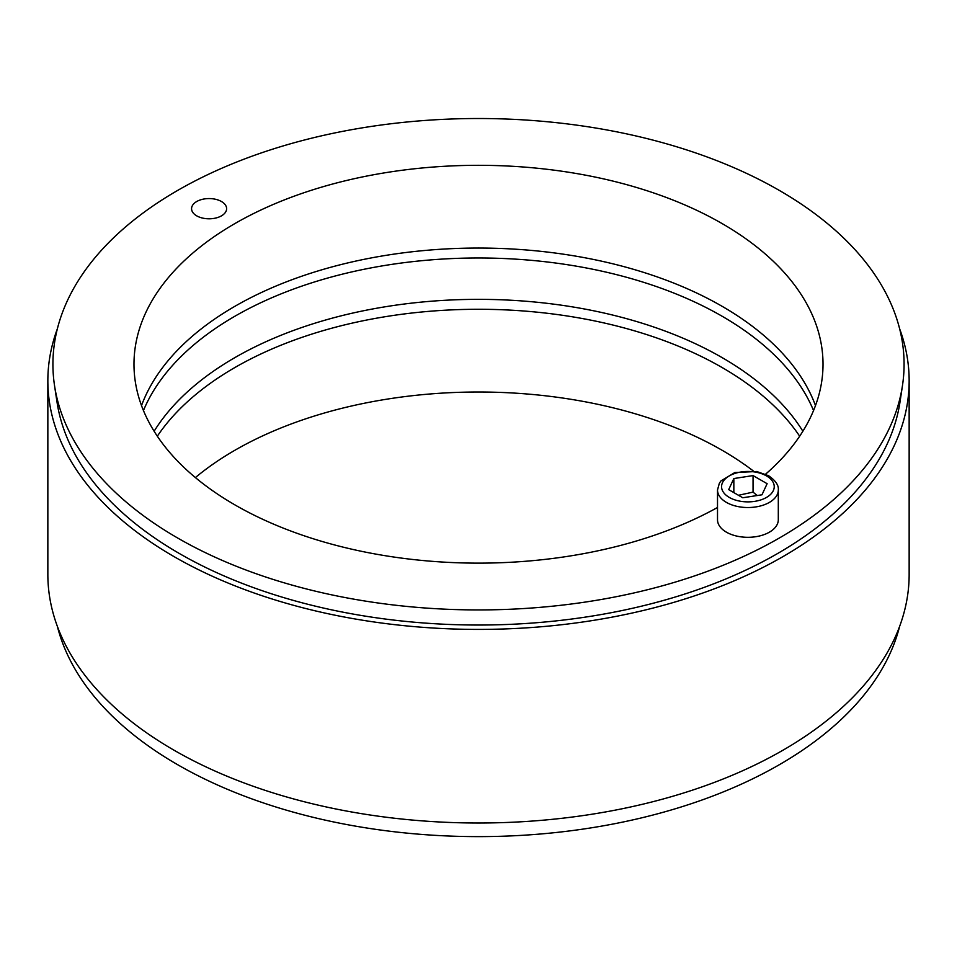 <?xml version="1.0" encoding="UTF-8"?>
<svg xmlns="http://www.w3.org/2000/svg" width="957" height="957" viewBox="0 0 957 957"><rect width="100%" height="100%" fill="white"/><g stroke="black" fill="none" stroke-linecap="round" stroke-linejoin="round"><path stroke-width="1.44" d="M753.398 471.023A344.52 198.912 0 0 0 195.395 477.567M157.331 436.201A344.52 198.912 180 0 1 478.5 309.278A344.52 198.912 180 0 1 799.669 436.201M899.64 626.333A425.578 245.71 180 0 1 612.528 824.121A425.578 245.71 180 0 1 177.571 764.655A425.578 245.71 180 0 1 57.36 626.333M143.454 410.553A344.52 198.912 180 0 1 478.5 257.983A344.52 198.912 180 0 1 813.546 410.553M802.875 431.236A344.52 198.912 0 0 0 478.5 299.35A344.52 198.912 0 0 0 154.125 431.236M902.475 385.551L899.999 401.976A423.09 244.274 180 0 1 623.27 610.291A423.09 244.274 180 0 1 179.33 553.493A423.09 244.274 180 0 1 57.001 401.976L54.525 385.551A425.578 245.71 0 0 0 478.5 609.932A425.578 245.71 0 0 0 902.475 385.551A425.578 245.71 0 0 0 779.429 190.479A425.578 245.71 0 0 0 298.704 141.516A425.578 245.71 0 0 0 54.525 385.551M899.64 328.801A430.65 248.629 180 0 1 909.15 380.766A430.65 248.629 180 0 1 478.5 629.407A430.65 248.629 180 0 1 47.85 380.766A430.65 248.629 180 0 1 57.36 328.801M47.85 380.766L47.85 574.367A430.65 248.629 0 0 0 478.5 823.008A430.65 248.629 0 0 0 909.15 574.367L909.15 380.766M196.699 215.839A17.525 10.12 180 0 1 191.567 208.686A17.525 10.12 180 0 1 209.093 198.566A17.525 10.12 180 0 1 226.618 208.686A17.525 10.12 180 0 1 215.804 218.029A17.525 10.12 180 0 1 196.699 215.839M717.511 507.485A344.52 198.912 180 0 1 343.683 547.272A344.52 198.912 180 0 1 133.98 364.222A344.52 198.912 180 0 1 346.661 180.454A344.52 198.912 180 0 1 722.116 223.579A344.52 198.912 180 0 1 823.02 364.222A344.52 198.912 180 0 1 765.576 474.193M815.484 405.589A344.52 198.912 0 0 0 722.116 306.312A344.52 198.912 0 0 0 380.659 256.237A344.52 198.912 0 0 0 141.516 405.589M778.304 489.972L778.304 519.759A30.397 17.549 180 0 1 747.907 537.308A30.397 17.549 180 0 1 717.511 519.759L717.511 489.972A30.397 17.549 0 0 0 747.907 507.533A30.397 17.549 0 0 0 778.304 489.972C778.854 485.343 775.601 480.581 768.567 475.713L756.7 471.514L734.868 472.519L720.944 480.916L719.365 483.201L717.511 489.972M753.051 475.581L767.119 483.692L761.975 494.793L742.764 497.76L728.696 489.637L733.84 478.548L753.051 475.581L753.051 492.125L738.457 495.283M733.84 492.616L733.84 478.548M757.178 495.535L753.051 492.125M766.533 475.916A26.341 15.216 180 0 1 754.726 501.36A26.341 15.216 180 0 1 722.463 482.735A26.341 15.216 180 0 1 766.533 475.916"/></g></svg>
